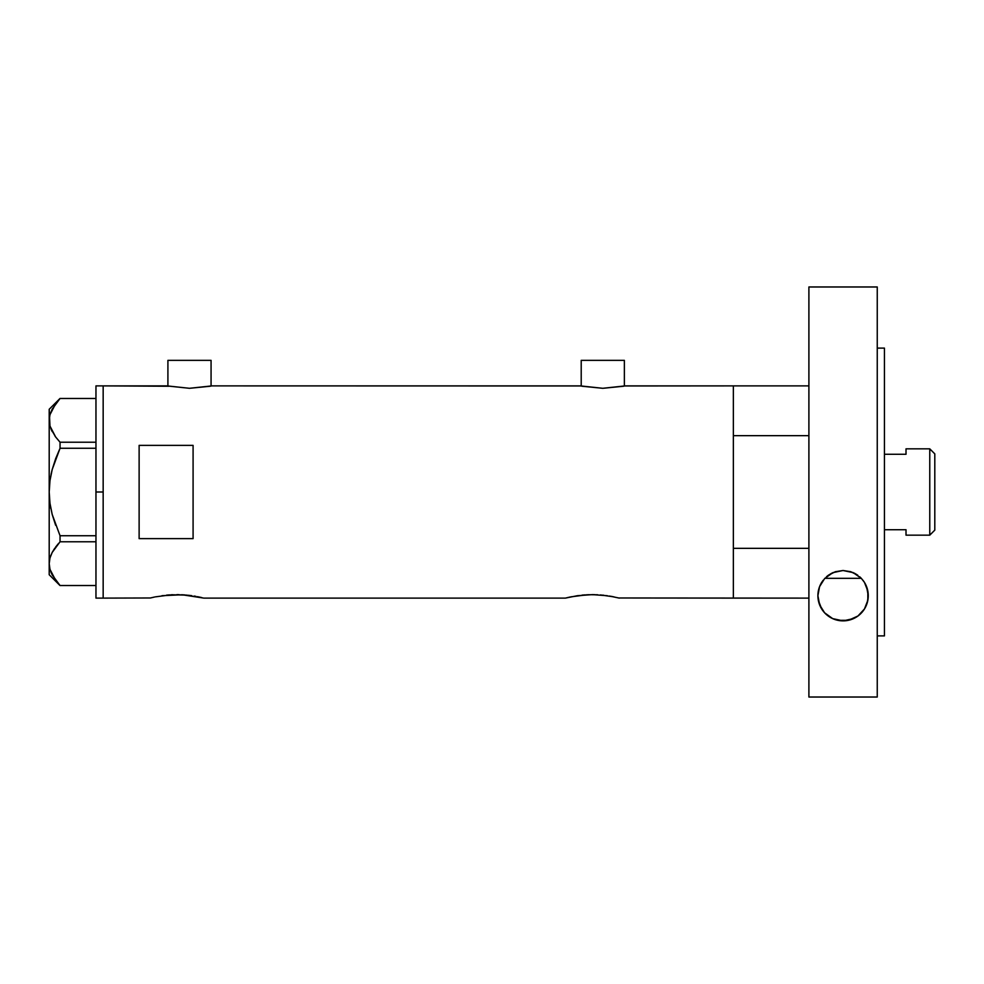 <?xml version="1.0" encoding="UTF-8"?>
<svg xmlns="http://www.w3.org/2000/svg" width="984" height="984" viewBox="0 0 984 984"><rect width="100%" height="100%" fill="white"/><g stroke="black" fill="none" stroke-linecap="round" stroke-linejoin="round"><path stroke-width="1.48" d="M211.068 386.072L211.068 360.353L167.907 360.353L167.907 386.072L167.907 360.353L211.068 360.353L211.068 386.072M624.373 386.072L624.373 360.353L581.212 360.353L581.212 386.072L581.212 360.353L624.373 360.353L624.373 386.072M624.84 385.974L733.363 385.888L733.363 598.112L733.363 548.334L808.897 548.334L733.363 548.334L733.363 598.112L808.897 598.112L618.813 597.977L733.363 598.112L733.363 385.888L625.27 385.888L602.786 388.299L580.314 385.888L211.966 385.888L189.482 388.299L167.009 385.888L103.16 385.888L103.16 598.112L150.441 597.977L103.16 598.112L103.16 385.888L168.731 386.245M155.312 596.87L171.61 594.766L187.231 595.148M161.966 595.701L182.175 594.766L203.873 598.112L565.382 598.112L577.35 595.714L565.382 598.112L203.873 598.112M169.543 594.889L166.542 595.148M172.471 594.717L171.597 594.766M179.125 594.656L176.874 594.631M184.943 594.939L182.188 594.766M188.313 595.259L191.88 595.714M197.415 596.661L198.46 596.87M577.436 595.701L592.368 594.631L607.325 595.714M585 594.889L581.999 595.148M587.928 594.717L597.62 594.766M594.582 594.656L592.356 594.631M600.412 594.939L613.918 596.87M603.782 595.259L602.712 595.148M609.477 596.046L619.342 598.112M150.441 597.977L154.476 597.042M139.125 538.629L139.125 445.371L193.085 445.371L193.085 538.629L139.125 538.629L139.125 445.371L193.085 445.371L193.085 538.629L139.125 538.629M580.745 385.974L211.966 385.888M210.256 386.232L189.482 388.299L167.44 385.974M201.806 597.608L199.309 597.042L201.806 597.608M570.769 596.87L587.067 594.766M612.872 596.661L611.421 596.378M565.382 598.112L569.945 597.042M194.02 596.046L195.964 596.378M623.561 386.232L602.786 388.299L582.024 386.232M95.965 598.112L95.965 385.888L95.965 492L103.16 492L103.16 385.888L103.16 492L95.965 492L95.965 598.112L103.16 598.112L103.16 492L103.16 598.112M60.049 585.517L95.965 585.517L60.049 585.517L52.214 574.927L49.987 569.367L49.2 563.648L49.963 558.014L52.177 552.467L60.049 541.778L60.049 535.739L95.965 535.739L60.049 535.739L52.177 514.398L49.975 503.316L49.2 492L49.975 480.623L49.2 492L49.975 480.623L52.189 469.553L60.049 448.261L55.633 458.741L60.049 448.261L60.049 442.222L95.965 442.222L60.049 442.222L55.645 436.994L49.987 426.072L49.2 420.353L49.963 414.719L52.177 409.172L60.049 398.483L95.965 398.483L60.049 398.483M50.922 428.839L52.201 431.582L49.987 426.072L49.2 420.353L49.2 409.27L49.975 426.035L49.2 420.353L49.963 414.719L55.633 403.735M55.116 436.269L55.633 436.982M49.975 503.316L49.2 492L49.2 563.648L49.963 558.014L52.177 552.467L60.049 541.778L60.049 535.739L52.177 514.398L49.975 503.316L52.189 514.447L55.633 525.235L52.189 514.447M49.975 480.623L51.611 471.877M55.645 580.289L49.987 569.367L49.2 563.648L49.975 569.33L49.2 563.648L49.2 574.73L49.2 420.353L49.2 492L49.975 480.684M50.922 572.135L52.214 574.927M60.049 541.778L95.965 541.778L60.049 541.778L52.214 552.368L49.975 557.965L50.959 555.074M50.959 428.938L55.645 436.994L60.049 442.222L60.049 448.261L95.965 448.261L60.049 448.261L55.633 458.741M50.971 572.27L52.177 574.828M52.214 552.368L54.821 548.137M58.585 543.389L55.645 547.006M49.975 503.353L50.836 508.531M52.177 469.602L51.094 474.202M55.055 436.183L55.621 436.97M52.189 469.553L55.633 458.765M824.826 578.334L861.32 578.334L824.826 578.334A25.178 25.178 0 0 0 824.641 578.531L832.833 572.676L842.993 570.499L853.177 572.626L861.431 578.457L864.432 582.356L866.572 586.624L868.257 595.689A25.178 25.178 0 0 0 864.432 582.356L867.839 591.126L867.826 600.326L864.469 608.961L857.962 615.996L848.565 620.264L843.14 620.867L832.685 618.616L824.592 612.786L819.611 604.816L817.901 595.689L819.561 586.685L824.641 578.531L832.833 572.676L842.993 570.499L853.177 572.626L861.431 578.457A25.178 25.178 0 0 0 861.32 578.334L861.32 578.334M733.363 385.888L733.363 435.666L808.897 435.666L733.363 435.666L733.363 385.888L808.897 385.888M929.769 535.161L934.8 530.13L934.8 453.87L929.769 448.839L929.769 535.161L929.769 448.839L906.018 448.839L906.018 454.276L884.444 454.276L906.018 454.276L906.018 448.839L929.769 448.839L934.8 453.87L934.8 530.13L929.769 535.161L906.018 535.161L929.769 535.161M906.018 529.724L906.018 535.161L906.018 529.724L884.444 529.724L906.018 529.724M821.677 582.405A25.178 25.178 0 0 0 817.901 595.689L819.561 586.685L824.641 578.531M826.511 576.722L828.011 575.505L826.511 576.722M857.876 575.308L850.803 571.716L843.067 570.499L835.318 571.729L828.221 575.357M828.368 575.246L831.812 573.168M859.635 576.722L861.148 578.149M854.186 573.082L857.125 574.791M833.067 572.577L843.067 570.499L853.005 572.54M877.248 348.115L884.444 348.115L877.248 348.115M884.444 635.885L877.248 635.885L884.444 635.885L884.444 348.115L884.444 635.885M877.248 697.029L808.897 697.029L877.248 697.029L877.248 286.971L808.897 286.971L808.897 697.029L808.897 286.971L877.248 286.971L877.248 697.029M861.431 578.457L864.432 582.356M867.79 600.461L867.433 602.048M866.449 605.049L865.563 607.017M864.247 609.317L862.894 611.224M861.258 613.093L859.352 614.889M857.531 616.304L855.182 617.755M853.165 618.751L850.274 619.809M848.282 620.314L837.938 620.338M836.056 619.871L833.042 618.776M831.062 617.817L828.663 616.328M826.855 614.938L824.912 613.13M823.325 611.298L821.911 609.33M820.582 607.017L819.709 605.074M818.75 602.171L818.356 600.461M818.344 590.941L818.651 589.564M819.684 586.341L820.459 584.607M821.911 582.036L823.165 580.265M862.943 580.216L864.223 582.011M865.686 584.607L866.449 586.316M867.482 589.502L867.765 590.769M818.331 600.326L817.901 595.689A25.178 25.178 0 0 0 821.689 608.985L818.331 600.326M824.592 612.786L821.701 608.998A25.178 25.178 0 0 0 868.257 595.689L867.298 602.577L864.469 608.961L857.962 615.996L853.583 618.567L843.14 620.867L837.728 620.289L832.685 618.616L824.592 612.786M95.965 385.888L103.16 385.888M49.2 574.73L59.987 585.517M49.2 409.27L59.987 398.483"/></g></svg>
